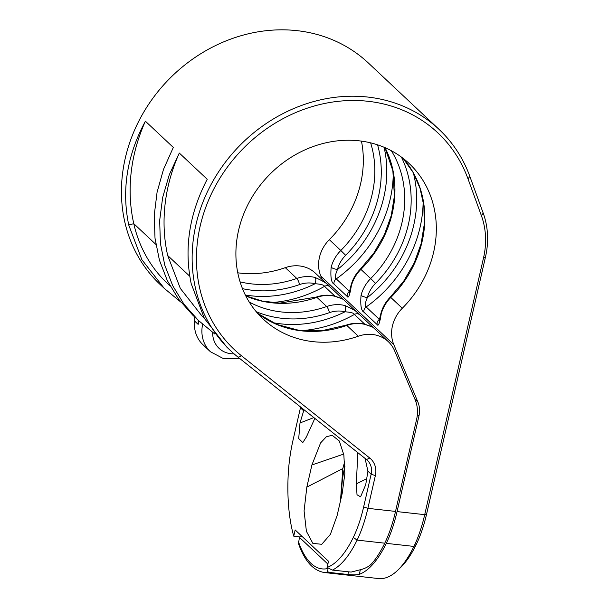 <?xml version="1.0" encoding="UTF-8"?>
<svg xmlns="http://www.w3.org/2000/svg" width="609" height="609" viewBox="0 0 609 609"><rect width="100%" height="100%" fill="white"/><g stroke="black" fill="none" stroke-linecap="round" stroke-linejoin="round"><path stroke-width="0.91" d="M418.931 416.084L397.06 511.59L424.709 514.658L483.576 257.645A80.624 71.184 133.2 0 0 481.384 215.624L468.016 178.886A148.642 131.247 133.2 0 0 259.503 133.995A148.642 131.247 133.2 0 0 241.446 355.74L369.77 458.044A20.158 17.798 -46.8 0 1 375.365 475.614L367.874 508.34A83.981 32.878 96.3 0 1 357.102 540.107A109.171 42.737 96.3 0 1 332.43 570.093L351.127 572.087L361.792 569.362C366.245 567.984 369.602 566.027 371.863 563.5A109.171 42.737 -83.7 0 0 384.759 543.182A83.981 32.878 96.3 0 0 395.523 511.415L416.594 419.403A35.269 31.143 133.2 0 0 415.125 399.71L394.602 350.784A33.594 29.658 133.2 0 0 388.283 341.641A33.594 29.658 133.2 0 0 358.298 336.214A106.651 94.167 133.2 0 1 263.096 318.987A106.651 94.167 133.2 0 1 267.465 176.777A106.651 94.167 133.2 0 1 409.126 163.494A106.651 94.167 133.2 0 1 402.305 308.245A33.594 29.658 133.2 0 0 393.833 344.686L417.881 402.016A25.197 22.244 -46.8 0 1 418.931 416.084L417.355 414.607M327.383 567.71L327.17 568.661C326.919 570.846 327.68 572.102 329.454 572.437A109.171 42.737 96.3 0 1 324.749 572.574L378.509 578.55A109.171 42.737 -83.7 0 0 397.73 570.252A109.171 42.737 -83.7 0 0 413.937 546.425A83.981 32.878 -83.7 0 0 424.709 514.658L426.627 513.927L485.495 256.907A83.981 74.153 133.2 0 0 483.211 213.135L469.844 176.397A152.006 134.208 133.2 0 0 439.02 129.359A152.006 134.208 133.2 0 0 237.129 148.284A152.006 134.208 133.2 0 0 230.902 350.967A152.006 134.208 133.2 0 0 238.157 357.247L366.481 459.551A16.793 14.829 -46.8 0 1 367.28 460.244A16.793 14.829 -46.8 0 1 371.147 474.198L363.649 506.916A80.624 31.561 96.3 0 1 353.311 537.412A105.814 41.427 -83.7 0 1 327.086 567.474L332.43 570.093M329.454 572.437L347.884 574.485C352.504 575.063 356.303 575.018 359.287 574.348A109.171 42.737 -83.7 0 0 386.289 543.35A83.981 32.878 -83.7 0 0 397.06 511.59M303.96 409.705L303.663 410.816L300.45 407.802L292.952 440.52A80.624 31.561 96.3 0 0 288.133 476.2A105.814 41.427 -83.7 0 0 293.744 536.164L300.115 536.993M357.841 452.662L356.311 483.843L357.019 494.797L360.589 496.807L365.72 484.688L367.927 471.176L365.057 458.41M293.744 536.164L295.167 529.952L328.51 561.262L327.086 567.474M303.663 410.816L300.001 422.966L313.848 417.591M314.845 418.383L306.396 436.965L302.795 442.576L298.714 438.564L300.001 422.966M342.197 493.419L337.12 515.564L330.398 534.344L321.758 544.294L312.866 543.388L306.403 531.314L304.081 510.898L306.829 487.116L311.907 464.971L320.6 442.903L326.295 436.828L332.103 435.229L339.297 441L343.857 454.908L344.839 473.779L342.197 493.419M344.671 461.691L342.829 468.58L340.469 500.956M214.802 334.014L198.367 320.403L184.002 304.241L172.705 285.659L164.765 265.159L160.38 243.242L159.672 220.496L162.656 197.483L169.256 174.806L179.305 153.049A166.699 147.188 133.2 0 0 167.688 255.514L180.317 288.4L201.731 315.683L204.091 317.898M198.367 320.403L192.741 315.127L178.521 299.088L167.308 280.597L159.406 260.119L155.006 238.195L154.222 215.373L157.076 192.238L163.494 169.401L173.314 147.431L145.391 121.199C127.03 155.265 121.48 189.863 128.735 225.003L141.874 259.716L164.285 288.4L180.736 302.003M164.285 288.4L160.205 284.57A152.006 134.208 -46.8 0 1 166.432 81.888A152.006 134.208 -46.8 0 1 368.323 62.963L439.02 129.359M230.902 350.967L226.822 347.13L204.373 318.4L191.196 283.665C183.91 248.502 189.254 213.706 207.227 179.274L179.305 153.049M397.73 570.252L400.577 567.512A105.814 41.427 -83.7 0 0 416.297 544.416A80.624 31.561 -83.7 0 0 426.627 513.927M344.915 466.448A43.673 17.098 -83.7 0 0 341.679 495.65M324.749 572.574C313.452 570.915 304.706 561.27 298.509 543.647L299.415 537.359L327.863 564.071M299.415 537.359L301.752 536.141M237.776 272.809A106.651 94.167 133.2 0 0 285.301 267.656A33.594 29.658 -46.8 0 1 315.279 273.083L388.283 341.641M322.336 279.706L320.836 276.128A33.594 29.658 -46.8 0 1 329.309 239.687A106.651 94.167 133.2 0 0 361.449 141.121M300.45 407.802A16.793 14.829 133.2 0 0 300.602 407.033M239.459 358.282L223.83 358.808L210.463 351.774L202.987 344.755A33.594 29.658 -46.8 0 1 194.576 321.034A16.793 14.829 133.2 0 0 194.408 316.688M198.184 320.235L198.146 324.384L194.576 321.034M198.915 320.92L198.146 324.384M145.391 121.199A166.699 147.188 133.2 0 0 133.774 223.663A145.285 128.278 133.2 0 0 167.658 283.687L170.139 286.017M366.687 478.773L356.311 483.843M285.301 267.656L296.796 278.45A33.594 29.658 -46.8 0 1 315.059 277.476C323.501 281.191 328.418 284.274 329.804 286.732L343.027 299.148L335.178 296.37A33.594 29.658 133.2 0 0 316.908 297.344L326.683 306.525A33.594 29.658 -46.8 0 1 344.945 305.551C353.387 309.258 358.305 312.348 359.698 314.8L372.914 327.216L365.065 324.445A5.039 2.131 -75.5 0 0 364.631 324.194L364.631 324.194C358.587 322.679 352.436 322.998 346.178 325.153L322.458 330.58L298.912 330.329L276.889 324.445L257.584 313.292M344.945 305.551A5.039 2.131 104.5 0 1 344.983 311.8C350.868 312.211 354.012 313.087 354.4 314.434L364.852 324.254M403.12 158.37A106.651 94.167 -46.8 0 1 390.811 297.443A33.594 29.658 133.2 0 0 381.158 314.214C379.681 323.265 378.326 326.706 377.108 324.551L363.885 312.143C361.198 310.826 360.254 305.223 361.046 295.319A5.039 1.248 14.5 0 0 367.341 297.588A28.554 25.213 -46.8 0 1 375.54 283.337A111.691 98.62 133.2 0 0 401.384 157.069M385.033 147.683A106.651 94.167 -46.8 0 1 360.924 269.376A33.594 29.658 133.2 0 0 351.271 286.139C349.787 295.19 348.439 298.638 347.214 296.484L333.998 284.068C331.311 282.759 330.36 277.148 331.151 267.252A5.039 1.248 14.5 0 0 337.455 269.521A28.554 25.213 -46.8 0 1 345.653 255.27A111.691 98.62 133.2 0 0 377.572 144.835M381.158 314.214A5.039 1.248 -165.5 0 1 380.853 313.605L379.156 320.692L380.26 319.451M379.498 319.474L366.161 306.966C364.532 306.548 364.928 303.427 367.341 297.588A117.575 103.812 133.2 0 0 413.382 172.986M315.059 277.476A5.039 2.131 104.5 0 1 315.089 283.733C320.981 284.137 324.125 285.02 324.513 286.367L334.965 296.18M335.178 296.37A5.039 2.131 -75.5 0 0 334.744 296.126L334.744 296.126C328.7 294.604 322.542 294.923 316.292 297.078L279.98 303.092L262.312 301.097L245.754 295.845M351.271 286.139A5.039 1.248 -165.5 0 1 350.967 285.53L349.262 292.624L350.365 291.376M349.604 291.406L336.267 278.892C334.646 278.48 335.041 275.352 337.455 269.521A117.575 103.812 133.2 0 0 384.073 147.271M363.649 506.916L367.874 508.34L395.523 511.415M386.289 543.35L413.937 546.425L416.297 544.416M353.311 537.412L357.102 540.107L384.759 543.182M375.365 475.614L371.147 474.198L367.927 471.176M306.829 487.116L342.829 468.58M311.907 464.971L343.712 454.07M369.77 458.044L366.481 459.551M359.287 574.348L360.33 569.803M347.884 574.485L348.5 571.798M298.433 541.667A105.814 41.427 -83.7 0 0 327.17 568.661M483.576 257.645L485.495 256.907M481.384 215.624L483.211 213.135M468.016 178.886L469.844 176.397M241.446 355.74L238.157 357.247M167.688 255.514L189.78 276.258M128.735 225.003L133.774 223.663L155.866 244.407M212.663 332.308A25.197 22.244 133.2 0 0 234.069 353.829M210.463 351.774A33.594 29.658 -46.8 0 1 202.652 324.239M365.065 324.445A33.594 29.658 133.2 0 0 346.803 325.419L358.298 336.214M249.256 302.049A106.651 94.167 133.2 0 0 326.683 306.525A5.039 1.195 70.6 0 1 329.454 312.63A28.554 25.213 -46.8 0 1 344.983 311.8A117.575 103.812 133.2 0 1 272.832 322.648M359.698 314.8A5.039 4.446 133.2 0 0 354.4 314.434A122.607 108.257 -46.8 0 1 301.447 330.634M372.914 327.216A5.039 4.446 133.2 0 0 370.363 326.18M257.607 313.315A106.651 94.167 -46.8 0 0 346.803 325.419A5.039 1.195 -109.4 0 0 346.178 325.153M402.305 308.245L390.369 297.055L403.797 281.008L414.173 263.012L421.093 243.783L424.306 224.066L423.841 205.766L420.035 188.341L413.039 172.37L403.097 158.355M384.941 147.637L392.858 170.756L394.411 195.999L391.206 215.715L384.287 234.945L373.911 252.933L360.475 268.988L370.691 278.557A106.651 94.167 133.2 0 0 391.359 150.743M316.292 297.078A5.039 1.195 -109.4 0 1 316.908 297.344A106.651 94.167 -46.8 0 1 245.8 295.936M329.309 239.687L340.804 250.482A106.651 94.167 133.2 0 0 370.637 142.856M240.083 281.868A106.651 94.167 133.2 0 0 296.796 278.45A5.039 1.195 70.6 0 1 299.567 284.563A28.554 25.213 -46.8 0 1 315.089 283.733A117.575 103.812 133.2 0 1 245.328 295.007M361.046 295.319A33.594 29.658 -46.8 0 1 370.691 278.557L375.54 283.337M256.191 311.671A111.691 98.62 133.2 0 0 329.454 312.63M331.151 267.252A33.594 29.658 -46.8 0 1 340.804 250.482L345.653 255.27M320.836 276.128L393.833 344.686M377.108 324.551A5.039 4.446 -46.8 0 1 379.377 319.382A122.607 108.257 133.2 0 0 379.544 319.261M363.885 312.143A5.039 4.446 -46.8 0 1 366.161 306.966A122.607 108.257 -46.8 0 0 423.148 201.046M417.881 402.016L414.927 399.245M242.496 288.666A111.691 98.62 133.2 0 0 299.567 284.563M329.804 286.732A5.039 4.446 133.2 0 0 324.513 286.367A122.607 108.257 -46.8 0 1 271.561 302.566M343.027 299.148A5.039 4.446 133.2 0 0 340.469 298.113M347.214 296.484A5.039 4.446 -46.8 0 1 349.49 291.308A122.607 108.257 133.2 0 0 349.657 291.193M333.998 284.068A5.039 4.446 -46.8 0 1 336.267 278.892A122.607 108.257 -46.8 0 0 393.262 172.971M371.772 326.926L372.327 327.14C371.345 326.964 374.801 327.581 364.631 324.194M390.369 297.055C385.687 301.813 382.513 307.324 380.853 313.605M341.877 298.852L342.441 299.072C341.451 298.897 344.915 299.506 334.744 296.126M360.475 268.988C355.793 273.738 352.626 279.257 350.967 285.53"/></g></svg>
